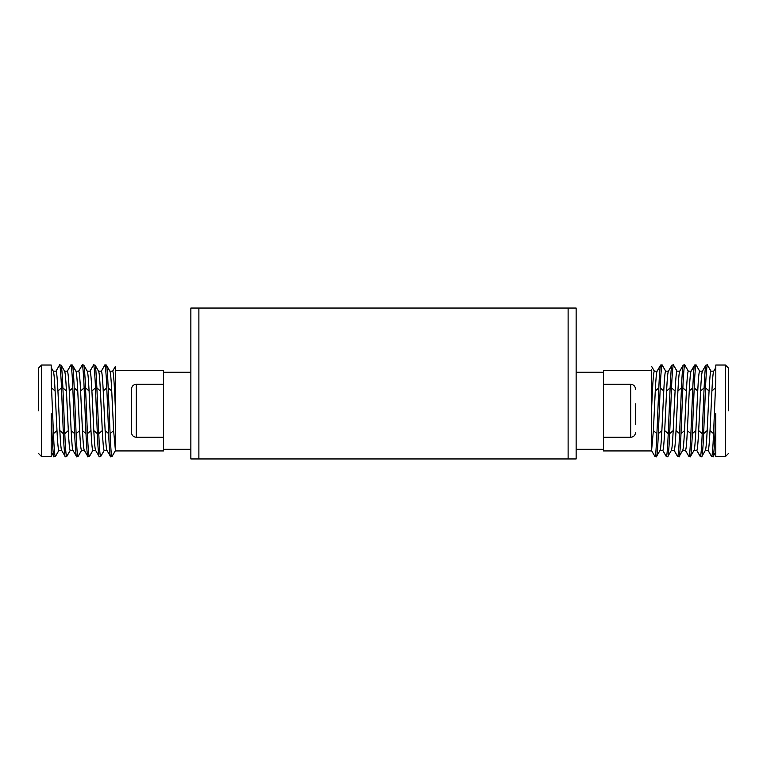 <?xml version="1.0" encoding="UTF-8"?>
<svg xmlns="http://www.w3.org/2000/svg" width="767" height="767" viewBox="0 0 767 767"><rect width="100%" height="100%" fill="white"/><g stroke="black" fill="none" stroke-linecap="round" stroke-linejoin="round"><path stroke-width="1.15" d="M568.117 458.954L190.858 458.954L190.858 308.046L576.142 308.046L576.142 458.954L568.117 458.954L568.117 308.046M576.142 372.263L603.437 372.263L603.437 450.929L651.595 450.929L651.595 369.684M576.142 449.318L603.437 449.318M651.595 370.653L603.437 370.653L603.437 372.263M651.595 408.571L652.429 390.978C653.062 378.304 653.685 371.707 654.318 371.17L651.595 366.386M652.429 390.978L651.595 390.25L651.595 402.253M651.595 450.334L653.379 430.603L655.267 390.978C655.89 378.304 656.523 371.707 657.146 371.17L654.318 371.17M657.146 371.17L660.694 365.034C660.061 365.658 659.428 373.28 658.805 387.91L656.916 433.671C656.284 448.302 655.66 455.924 655.028 456.547L651.595 450.67M655.028 456.547L656.447 456.547C656.753 459.443 658.019 444.016 658.335 433.671L660.214 387.91C660.521 377.565 661.796 362.139 662.103 365.034L662.247 365.197M662.813 450.411C663.445 449.874 664.069 443.278 664.701 430.603L666.59 390.978C667.223 378.304 667.846 371.707 668.479 371.17L672.017 365.034C671.384 365.658 670.761 373.28 670.128 387.91L668.239 433.671C667.616 448.302 666.983 455.924 666.35 456.547L662.813 450.411L659.984 450.411C660.608 449.874 661.24 443.278 661.873 430.603L663.762 390.978C664.385 378.304 665.018 371.707 665.641 371.17L662.103 365.034L660.694 365.034M656.447 456.547L660.109 450.306M668.479 371.17L665.641 371.17M666.35 456.547L667.769 456.547C668.076 459.443 669.351 444.016 669.658 433.671L671.547 387.91C671.854 377.565 673.129 362.139 673.436 365.034L673.579 365.197M674.145 450.411C674.768 449.874 675.401 443.278 676.024 430.603L677.913 390.978C678.546 378.304 679.178 371.707 679.802 371.17L683.339 365.034C682.716 365.658 682.084 373.28 681.46 387.91L679.572 433.671C678.939 448.302 678.306 455.924 677.683 456.547L674.145 450.411L671.307 450.411C671.94 449.874 672.563 443.278 673.196 430.603L675.085 390.978C675.717 378.304 676.341 371.707 676.973 371.17L673.436 365.034L672.017 365.034M667.769 456.547L671.432 450.306M679.802 371.17L676.973 371.17M677.683 456.547L679.092 456.547C679.399 459.443 680.674 444.016 680.981 433.671L682.87 387.91C683.176 377.565 684.452 362.139 684.758 365.034L684.902 365.197M685.468 450.411C686.101 449.874 686.724 443.278 687.357 430.603L689.245 390.978C689.869 378.304 690.501 371.707 691.134 371.17L694.672 365.034C694.039 365.658 693.416 373.28 692.783 387.91L690.894 433.671C690.262 448.302 689.638 455.924 689.006 456.547L685.468 450.411L682.64 450.411C683.263 449.874 683.896 443.278 684.519 430.603L686.407 390.978C687.04 378.304 687.673 371.707 688.296 371.17L684.758 365.034L683.339 365.034M679.092 456.547L682.755 450.306M691.134 371.17L688.296 371.17M689.006 456.547L690.425 456.547C690.731 459.443 692.007 444.016 692.313 433.671L694.202 387.91C694.509 377.565 695.774 362.139 696.081 365.034L696.235 365.197M696.791 450.411C697.424 449.874 698.056 443.278 698.679 430.603L700.568 390.978C701.201 378.304 701.824 371.707 702.457 371.17L705.995 365.034C705.372 365.658 704.739 373.28 704.106 387.91L702.217 433.671C701.594 448.302 700.961 455.924 700.338 456.547L696.791 450.411L693.962 450.411C694.595 449.874 695.218 443.278 695.851 430.603L697.74 390.978C698.363 378.304 698.996 371.707 699.629 371.17L696.081 365.034L694.672 365.034M690.425 456.547L694.087 450.306M702.457 371.17L699.629 371.17M728.65 410.796L728.65 368.246L728.65 410.796M700.338 456.547L701.853 456.461L705.41 450.306M701.747 456.547C702.054 459.443 703.329 444.016 703.636 433.671L705.525 387.91C705.832 377.565 707.107 362.139 707.414 365.034L707.558 365.197M711.661 456.547L713.08 456.547C713.387 459.443 714.652 444.016 714.959 433.671L715.803 413.221L715.803 456.547L725.438 456.547L725.438 365.034L715.803 365.034L715.803 379.972L713.55 433.671C712.917 448.302 712.294 455.924 711.661 456.547L708.123 450.411L705.285 450.411C705.918 449.874 706.551 443.278 707.174 430.603L709.063 390.978C709.696 378.304 710.319 371.707 710.951 371.17L707.414 365.034L705.995 365.034M708.123 450.411C708.746 449.874 709.379 443.278 710.012 430.603L711.901 390.978C712.524 378.304 713.157 371.707 713.78 371.17L710.951 371.17M713.08 456.547L715.793 451.936M635.536 403.835L635.536 424.697M115.405 366.386L115.405 450.929L163.563 450.929L163.563 372.263L190.858 372.263M163.563 449.318L190.858 449.318M163.563 372.263L163.563 370.653L115.405 370.653M115.405 369.684L115.405 366.444L112.682 371.17C113.315 371.707 113.938 378.304 114.571 390.978L115.405 408.571M115.405 402.253L115.405 390.25L114.571 390.978M112.682 371.17L109.854 371.17C110.477 371.707 111.11 378.304 111.733 390.978L113.621 430.603L115.405 450.334M109.854 371.17L106.306 365.034C106.939 365.658 107.572 373.28 108.195 387.91L110.084 433.671C110.716 448.302 111.34 455.924 111.972 456.547L110.553 456.547C110.247 459.443 108.981 444.016 108.665 433.671L105.127 430.603C105.76 443.278 106.392 449.874 107.016 450.411L104.187 450.411L100.65 456.547L99.231 456.547C98.924 459.443 97.649 444.016 97.342 433.671L93.804 430.603C94.437 443.278 95.06 449.874 95.693 450.411L92.855 450.411L89.317 456.547L87.908 456.547C87.601 459.443 86.326 444.016 86.019 433.671L82.481 430.603C83.104 443.278 83.737 449.874 84.36 450.411L81.532 450.411L77.994 456.547L76.575 456.547C76.269 459.443 74.993 444.016 74.687 433.671L71.149 430.603C71.782 443.278 72.405 449.874 73.038 450.411L70.209 450.411L66.662 456.547L65.253 456.547C64.946 459.443 63.671 444.016 63.364 433.671L59.826 430.603C60.449 443.278 61.082 449.874 61.715 450.411L58.877 450.411L55.339 456.547L53.92 456.547C53.613 459.443 52.348 444.016 52.041 433.671L51.197 432.933M104.753 365.197L104.897 365.034C105.204 362.139 106.479 377.565 106.786 387.91L108.665 433.671M106.306 365.034L104.897 365.034L101.359 371.17C101.982 371.707 102.615 378.304 103.238 390.978L105.127 430.603M106.891 450.306L110.553 456.547M101.359 371.17L98.521 371.17C99.154 371.707 99.777 378.304 100.41 390.978L102.299 430.603C102.931 443.278 103.555 449.874 104.187 450.411M98.521 371.17L94.983 365.034C95.616 365.658 96.239 373.28 96.872 387.91L98.761 433.671C99.384 448.302 100.017 455.924 100.65 456.547M93.421 365.197L93.564 365.034C93.871 362.139 95.146 377.565 95.453 387.91L97.342 433.671M94.983 365.034L93.564 365.034L90.027 371.17C90.659 371.707 91.283 378.304 91.915 390.978L93.804 430.603M95.568 450.306L99.231 456.547M90.027 371.17L87.198 371.17C87.822 371.707 88.454 378.304 89.087 390.978L90.976 430.603C91.599 443.278 92.232 449.874 92.855 450.411M87.198 371.17L83.661 365.034C84.284 365.658 84.916 373.28 85.54 387.91L87.428 433.671C88.061 448.302 88.694 455.924 89.317 456.547M82.098 365.197L82.242 365.034C82.548 362.139 83.824 377.565 84.13 387.91L86.019 433.671M83.661 365.034L82.242 365.034L78.704 371.17C79.327 371.707 79.96 378.304 80.593 390.978L82.481 430.603M84.245 450.306L87.908 456.547M78.704 371.17L75.866 371.17C76.499 371.707 77.131 378.304 77.755 390.978L79.643 430.603C80.276 443.278 80.899 449.874 81.532 450.411M75.866 371.17L72.328 365.034C72.961 365.658 73.584 373.28 74.217 387.91L76.106 433.671C76.738 448.302 77.362 455.924 77.994 456.547M70.765 365.197L70.919 365.034C71.226 362.139 72.491 377.565 72.798 387.91L74.687 433.671M72.328 365.034L70.919 365.034L67.371 371.17C68.004 371.707 68.637 378.304 69.26 390.978L71.149 430.603M72.913 450.306L76.575 456.547M67.371 371.17L64.543 371.17C65.176 371.707 65.799 378.304 66.432 390.978L68.321 430.603C68.944 443.278 69.576 449.874 70.209 450.411M38.35 410.796L38.35 368.246L38.35 410.796M64.543 371.17L61.005 365.034C61.628 365.658 62.261 373.28 62.894 387.91L64.783 433.671C65.406 448.302 66.039 455.924 66.662 456.547M61.59 450.306L65.253 456.547M38.35 368.246L41.562 365.034L51.197 365.034L51.197 379.972L53.45 433.671C54.083 448.302 54.706 455.924 55.339 456.547M59.443 365.197L56.049 371.17L53.22 371.17C53.843 371.707 54.476 378.304 55.099 390.978L56.988 430.603C57.621 443.278 58.254 449.874 58.877 450.411M41.562 365.034L41.562 456.547L51.197 456.547L51.197 413.221L52.041 433.671M61.005 365.034L59.586 365.034C59.893 362.139 61.168 377.565 61.475 387.91L63.364 433.671M56.049 371.17C56.681 371.707 57.304 378.304 57.937 390.978L59.826 430.603M51.207 451.936L53.92 456.547M136.277 437.276C133.353 436.998 131.742 435.388 131.464 432.463L131.464 389.118C131.742 386.194 133.353 384.583 136.277 384.305L136.277 437.276L163.563 437.276M198.883 458.954L198.883 308.046M658.805 387.91L655.267 390.978M656.916 433.671L653.379 430.603M663.762 390.978L660.214 387.91M661.873 430.603L658.335 433.671M670.128 387.91L666.59 390.978M668.239 433.671L664.701 430.603M675.085 390.978L671.547 387.91M673.196 430.603L669.658 433.671M681.46 387.91L677.913 390.978M679.572 433.671L676.024 430.603M686.407 390.978L682.87 387.91M684.519 430.603L680.981 433.671M692.783 387.91L689.245 390.978M690.894 433.671L687.357 430.603M697.74 390.978L694.202 387.91M695.851 430.603L692.313 433.671M704.106 387.91L700.568 390.978M702.217 433.671L698.679 430.603M707.174 430.603L703.636 433.671M713.55 433.671L710.012 430.603M709.063 390.978L705.525 387.91M715.438 387.91L711.901 390.978M715.803 432.933L714.959 433.671M603.437 437.276L630.723 437.276L630.723 384.305L603.437 384.305M115.405 450.593L111.972 456.547M111.733 390.978L108.195 387.91M113.621 430.603L110.084 433.671M106.786 387.91L103.238 390.978M100.41 390.978L96.872 387.91M102.299 430.603L98.761 433.671M95.453 387.91L91.915 390.978M89.087 390.978L85.54 387.91M90.976 430.603L87.428 433.671M84.13 387.91L80.593 390.978M77.755 390.978L74.217 387.91M79.643 430.603L76.106 433.671M72.798 387.91L69.26 390.978M66.432 390.978L62.894 387.91M68.321 430.603L64.783 433.671M56.988 430.603L53.45 433.671M61.475 387.91L57.937 390.978M55.099 390.978L51.562 387.91M654.443 371.276L651.586 366.329M654.922 456.451L651.595 450.699M660.588 365.13L657.031 371.276M662.209 365.13L665.766 371.276M666.245 456.451L662.688 450.306M671.911 365.13L668.354 371.276M673.531 365.13L677.098 371.276M677.577 456.451L674.02 450.306M683.234 365.13L679.677 371.276M684.864 365.13L688.421 371.276M688.9 456.451L685.343 450.306M694.566 365.13L691.009 371.276M696.187 365.13L699.753 371.276M700.223 456.451L696.666 450.306M705.889 365.13L702.332 371.276M728.65 368.246L725.438 365.034M728.65 453.335L725.438 456.547M711.555 456.451L707.999 450.306M713.665 371.276L715.822 367.537M707.519 365.13L711.076 371.276M630.723 437.276C633.647 436.998 635.258 435.388 635.536 432.463M630.723 384.305C633.647 384.583 635.258 386.194 635.536 389.118M112.557 371.276L115.414 366.329M112.087 456.432L115.405 450.699M106.431 365.159L109.969 371.276M104.791 365.13L101.234 371.276M100.765 456.423L104.312 450.306M95.108 365.159L98.646 371.276M93.469 365.13L89.902 371.276M89.442 456.423L92.98 450.306M83.776 365.159L87.323 371.276M82.136 365.13L78.579 371.276M78.119 456.423L81.657 450.306M72.453 365.159L75.991 371.276M70.813 365.13L67.247 371.276M66.787 456.423L70.334 450.306M61.12 365.159L64.668 371.276M38.35 453.335L41.562 456.547M55.464 456.423L59.001 450.306M53.335 371.276L51.178 367.537M59.481 365.13L55.924 371.276M136.277 384.305L163.563 384.305"/></g></svg>
